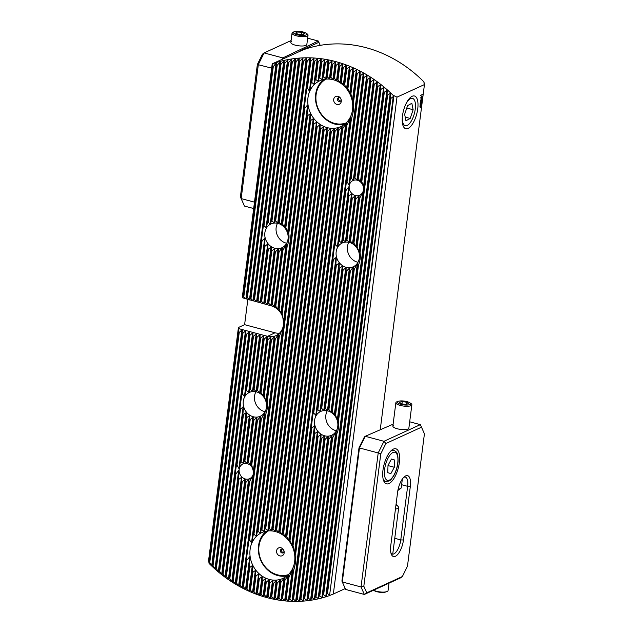<?xml version="1.0" encoding="UTF-8"?>
<svg xmlns="http://www.w3.org/2000/svg" width="633" height="633" viewBox="0 0 633 633"><rect width="100%" height="100%" fill="white"/><g stroke="black" fill="none" stroke-linecap="round" stroke-linejoin="round"><path stroke-width="0.95" d="M241.925 329.888L242.368 330.007L242.217 333.203L242.811 333.362L245.794 330.727L245.778 334.153L246.379 334.311L249.362 331.684L249.347 335.102L249.94 335.268L252.923 332.634L252.915 336.06L253.509 336.218L256.492 333.583L256.476 337.009L257.069 337.167L260.06 334.533L260.044 337.959L260.638 338.117L263.621 335.49L263.605 338.908L264.206 339.074L267.189 336.44L267.181 339.802A18.808 16.331 -114.6 0 0 267.783 339.897L270.813 336.93L270.845 340A18.808 16.331 -114.6 0 0 271.47 339.945L274.572 336.352L274.627 339.241A18.808 16.331 -114.6 0 0 275.276 338.995L278.528 334.24L278.591 337.12A18.808 16.331 -114.6 0 0 279.272 336.558L283.418 326.193L282.951 331.819A18.808 16.331 -114.6 0 0 283.837 329.738L284.803 322.205A18.808 16.331 -114.6 0 0 284.494 319.807L283.734 323.74L282.231 313.477A18.808 16.331 -114.6 0 0 281.725 312.607L281.179 313.604L279.098 309.141A18.808 16.331 -114.6 0 0 278.56 308.58L278.006 309.592L275.774 306.285A18.808 16.331 -114.6 0 0 275.213 305.913L274.635 307.116L272.325 304.441A18.808 16.331 -114.6 0 0 271.739 304.212L271.13 305.699L268.78 303.357L268.186 303.199L267.561 304.75L265.211 302.408L264.618 302.25L263.993 303.8L261.651 301.458L261.049 301.3L260.432 302.843L258.082 300.501L257.489 300.343L256.863 301.894L254.513 299.551L253.92 299.393L253.295 300.944L250.953 298.602L250.359 298.444L249.734 299.995L247.384 297.652L246.791 297.494L246.166 299.037L243.222 296.537L242.827 297.882L271.264 305.842A16.031 13.918 -114.6 0 1 283.41 320.005A16.031 13.918 -114.6 0 1 275.988 335.632A16.031 13.918 -114.6 0 1 267.371 336.281L239.108 328.741L238.791 329.397L238.649 332.254L239.242 332.412L241.925 329.888L211.699 565.815L209.776 562.468A128.27 111.384 65.4 0 1 209.23 561.922L209.048 563.394A131.047 113.798 65.4 0 0 266.984 597.623A131.047 113.798 65.4 0 0 329.564 595.558L393.948 95.638L393.251 96.548L329.564 595.558M329.389 595.044L327.483 593.477A128.27 111.384 65.4 0 1 326.842 593.707L326.05 596.579L323.629 594.775A128.27 111.384 65.4 0 1 322.988 594.973L322.213 597.71L319.8 595.882A128.27 111.384 65.4 0 1 319.167 596.049L318.407 598.676L315.994 596.824A128.27 111.384 65.4 0 1 315.361 596.959L314.617 599.475L312.204 597.599A128.27 111.384 65.4 0 1 311.578 597.71L310.843 600.116L308.437 598.217A128.27 111.384 65.4 0 1 307.812 598.312L307.092 600.622L304.695 598.691A128.27 111.384 65.4 0 1 304.069 598.755L303.357 600.978L300.96 599.016A128.27 111.384 65.4 0 1 300.343 599.063L299.646 601.2L297.249 599.206A128.27 111.384 65.4 0 1 296.632 599.229L295.943 601.287L293.554 599.261A128.27 111.384 65.4 0 1 292.944 599.261L292.264 601.239L289.882 599.19A128.27 111.384 65.4 0 1 289.265 599.158L288.601 601.073L286.219 598.984A128.27 111.384 65.4 0 1 285.61 598.937L284.945 600.78L282.571 598.652A128.27 111.384 65.4 0 1 281.97 598.581L281.313 600.361L278.947 598.193A128.27 111.384 65.4 0 1 278.338 598.106L277.697 599.831L275.331 597.615A128.27 111.384 65.4 0 1 274.73 597.505L274.089 599.174L271.731 596.919A128.27 111.384 65.4 0 1 271.138 596.784L270.505 598.399L268.155 596.096A128.27 111.384 65.4 0 1 267.553 595.946L266.928 597.505L264.586 595.155A128.27 111.384 65.4 0 1 263.993 594.98L263.375 596.492L261.033 594.094A128.27 111.384 65.4 0 1 260.44 593.904L259.831 595.368L257.496 592.907A128.27 111.384 65.4 0 1 256.911 592.702L256.302 594.118L253.975 591.602A128.27 111.384 65.4 0 1 253.39 591.372L252.789 592.749L250.47 590.178A128.27 111.384 65.4 0 1 249.893 589.924L249.291 591.262L246.981 588.627A128.27 111.384 65.4 0 1 246.403 588.358L245.81 589.655L243.515 586.949A128.27 111.384 65.4 0 1 242.93 586.656L242.344 587.922L240.057 585.145A128.27 111.384 65.4 0 1 239.48 584.837L238.902 586.063L236.615 583.215A128.27 111.384 65.4 0 1 236.046 582.874L235.468 584.069L233.197 581.141A128.27 111.384 65.4 0 1 232.627 580.785L232.05 581.949L229.787 578.934A128.27 111.384 65.4 0 1 229.225 578.554L228.655 579.686L226.4 576.584A128.27 111.384 65.4 0 1 225.839 576.18L225.277 577.28L223.038 574.084A128.27 111.384 65.4 0 1 222.476 573.656L221.914 574.732L219.691 571.433A128.27 111.384 65.4 0 1 219.129 570.974L218.575 572.034L216.359 568.616A128.27 111.384 65.4 0 1 215.806 568.133L215.252 569.17L213.06 565.633A128.27 111.384 65.4 0 1 212.506 565.119L212.11 566.203L211.699 565.815M238.894 470.976L238.688 470.303L235.84 474.109A10.84 9.416 65.4 0 1 235.46 472.289L236.188 466.592A10.84 9.416 65.4 0 1 236.995 465.089L238.91 468.555L240.453 462.074A10.84 9.416 65.4 0 1 241.11 461.805L243.523 463.601L244.243 461.299A10.84 9.416 65.4 0 1 244.852 461.338L247.218 463.554L247.827 462.13A10.84 9.416 65.4 0 1 248.405 462.406L250.652 465.508L251.206 464.495A10.84 9.416 65.4 0 1 251.744 465.089L253.619 472.479L254.229 469.686A10.84 9.416 65.4 0 1 254.616 471.506L253.88 477.211A10.84 9.416 65.4 0 1 253.073 478.714L253.39 474.228L249.616 481.729A10.84 9.416 65.4 0 1 248.967 481.998L248.911 479.118L245.826 482.504A10.84 9.416 65.4 0 1 245.216 482.465L245.216 479.165L242.249 481.673A10.84 9.416 65.4 0 1 241.671 481.397L241.782 477.211L238.863 479.3A10.84 9.416 65.4 0 1 238.325 478.714L238.894 470.976M246.387 412.447L243.476 414.504A15.88 13.791 65.4 0 1 242.953 413.816L243.444 406.663L240.477 409.147A15.88 13.791 65.4 0 1 240.042 407.739L241.648 395.229A15.88 13.791 65.4 0 1 242.399 394.145L244.765 396.337L245.865 391.052A15.88 13.791 65.4 0 1 246.53 390.688L248.951 392.452L249.742 389.58A15.88 13.791 65.4 0 1 250.375 389.477L252.773 391.408L253.453 389.43A15.88 13.791 65.4 0 1 254.055 389.501L256.412 391.764L257.03 390.292A15.88 13.791 65.4 0 1 257.607 390.537L259.902 393.307L260.472 392.175A15.88 13.791 65.4 0 1 261.033 392.595L263.209 396.258L263.763 395.285A15.88 13.791 65.4 0 1 264.285 395.973L266.287 402.335L266.762 400.642A15.88 13.791 65.4 0 1 267.197 402.05C267.822 406.117 267.284 410.287 265.599 414.56A15.88 13.791 65.4 0 1 264.839 415.644L264.839 412.368L261.374 418.737A15.88 13.791 65.4 0 1 260.709 419.101L260.654 416.253L257.496 420.209A15.88 13.791 65.4 0 1 256.871 420.312L256.832 417.305L253.793 420.367A15.88 13.791 65.4 0 1 253.184 420.288L253.184 416.949L250.217 419.497A15.88 13.791 65.4 0 1 249.631 419.252L249.695 415.398L246.767 417.622A15.88 13.791 65.4 0 1 246.205 417.194L246.387 412.447M242.858 297.605L242.328 297.067L272.206 63.838L273.432 63.482L272.736 64.392L272.649 66.869A128.27 111.384 65.4 0 1 273.29 66.639L276.447 62.683L276.502 65.579A128.27 111.384 65.4 0 1 277.143 65.381L280.277 61.551L280.332 64.463A128.27 111.384 65.4 0 1 280.965 64.297L284.09 60.594L284.138 63.529A128.27 111.384 65.4 0 1 284.771 63.387L287.88 59.795L287.92 62.746A128.27 111.384 65.4 0 1 288.553 62.635L291.647 59.146L291.694 62.129A128.27 111.384 65.4 0 1 292.319 62.042L295.397 58.647L295.437 61.654A128.27 111.384 65.4 0 1 296.062 61.591L299.132 58.291L299.172 61.33A128.27 111.384 65.4 0 1 299.789 61.29L302.851 58.07L302.883 61.14A128.27 111.384 65.4 0 1 303.5 61.124L306.546 57.983L306.578 61.085A128.27 111.384 65.4 0 1 307.187 61.085L310.225 58.022L310.249 61.164A128.27 111.384 65.4 0 1 310.866 61.187L313.897 58.196L313.913 61.369A128.27 111.384 65.4 0 1 314.522 61.409L317.544 58.489L317.56 61.694A128.27 111.384 65.4 0 1 318.162 61.765L321.176 58.901L321.184 62.153A128.27 111.384 65.4 0 1 321.793 62.24L324.8 59.439L324.8 62.73A128.27 111.384 65.4 0 1 325.402 62.841L328.4 60.095L328.4 63.435A128.27 111.384 65.4 0 1 328.994 63.561L331.985 60.871L331.977 64.249A128.27 111.384 65.4 0 1 332.578 64.4L335.561 61.757L335.545 65.191A128.27 111.384 65.4 0 1 336.139 65.365L339.122 62.77L339.098 66.259A128.27 111.384 65.4 0 1 339.692 66.449L342.659 63.901L342.635 67.438A128.27 111.384 65.4 0 1 343.221 67.652L346.188 65.144L346.156 68.744A128.27 111.384 65.4 0 1 346.742 68.973L349.701 66.512L349.661 70.168A128.27 111.384 65.4 0 1 350.239 70.421L353.198 68L353.151 71.719A128.27 111.384 65.4 0 1 353.728 71.988L356.68 69.614L356.616 73.396A128.27 111.384 65.4 0 1 357.194 73.689L360.145 71.347L360.074 75.2A128.27 111.384 65.4 0 1 360.652 75.517L363.595 73.206L363.516 77.139A128.27 111.384 65.4 0 1 364.086 77.471L367.029 75.192L366.934 79.204A128.27 111.384 65.4 0 1 367.504 79.568L370.44 77.321L370.345 81.412A128.27 111.384 65.4 0 1 370.906 81.799L373.842 79.576L373.731 83.762A128.27 111.384 65.4 0 1 374.293 84.173L377.221 81.981L377.094 86.262A128.27 111.384 65.4 0 1 377.656 86.697L380.583 84.529L380.441 88.913A128.27 111.384 65.4 0 1 381.003 89.372L383.922 87.235L383.772 91.73A128.27 111.384 65.4 0 1 384.326 92.22L387.238 90.1L387.072 94.713A128.27 111.384 65.4 0 1 387.625 95.227L390.537 93.13L390.355 97.878A128.27 111.384 65.4 0 1 390.901 98.424L393.251 96.548M270.244 223.963L271.328 221.107A15.88 13.791 65.4 0 1 271.953 221.004L274.35 222.935L275.031 220.957A15.88 13.791 65.4 0 1 275.64 221.036L277.998 223.291L278.607 221.827A15.88 13.791 65.4 0 1 279.193 222.064L281.487 224.834L282.057 223.702A15.88 13.791 65.4 0 1 282.619 224.122L284.795 227.785L285.341 226.812A15.88 13.791 65.4 0 1 285.871 227.5L287.873 233.87L288.347 232.169A15.88 13.791 65.4 0 1 288.783 233.577C289.408 237.644 288.87 241.814 287.176 246.087A15.88 13.791 65.4 0 1 286.425 247.179L286.417 243.903L282.951 250.264A15.88 13.791 65.4 0 1 282.294 250.628L282.231 247.78L279.082 251.736A15.88 13.791 65.4 0 1 278.449 251.839L278.409 248.832L275.371 251.894A15.88 13.791 65.4 0 1 274.769 251.815L274.769 248.476L271.794 251.024A15.88 13.791 65.4 0 1 271.209 250.779L271.28 246.925L268.345 249.149A15.88 13.791 65.4 0 1 267.791 248.722L267.973 243.974L265.061 246.031A15.88 13.791 65.4 0 1 264.531 245.351L265.021 238.19L262.062 240.675A15.88 13.791 65.4 0 1 261.627 239.274L263.225 226.756A15.88 13.791 65.4 0 1 263.985 225.672L266.351 227.864L267.45 222.587A15.88 13.791 65.4 0 1 268.107 222.215L270.244 223.963L291.33 59.36M307.867 105.236L307.622 104.896L304.829 108.275A27.979 24.291 65.4 0 1 304.457 106.391L306.609 89.617A27.979 24.291 65.4 0 1 307.424 88.058L309.387 91.081L309.719 90.804L311.12 83.184A27.979 24.291 65.4 0 1 311.816 82.512L314.229 84.363L315.218 79.964A27.979 24.291 65.4 0 1 315.883 79.576L318.304 81.34L319.143 78.112A27.979 24.291 65.4 0 1 319.784 77.899L322.197 79.711L322.949 77.155A27.979 24.291 65.4 0 1 323.582 77.068L325.979 78.998L326.675 76.894A27.979 24.291 65.4 0 1 327.285 76.917L329.666 79.006L330.315 77.242A27.979 24.291 65.4 0 1 330.917 77.353L333.267 79.647L333.884 78.144A27.979 24.291 65.4 0 1 334.477 78.35L336.796 80.905L337.389 79.608A27.979 24.291 65.4 0 1 337.967 79.908L340.238 82.804L340.807 81.665A27.979 24.291 65.4 0 1 341.377 82.068L343.592 85.415L344.146 84.395A27.979 24.291 65.4 0 1 344.692 84.933L346.829 88.952L347.375 87.979A27.979 24.291 65.4 0 1 347.905 88.683L349.883 93.882L350.445 92.822A27.979 24.291 65.4 0 1 350.935 93.811L352.621 102.617L353.174 100.267A27.979 24.291 65.4 0 1 353.554 102.142C353.997 107.618 353.285 113.212 351.402 118.925A27.979 24.291 65.4 0 1 350.587 120.484L350.65 116.654L346.892 125.35A27.979 24.291 65.4 0 1 346.188 126.022L346.14 123.095L342.793 128.578A27.979 24.291 65.4 0 1 342.129 128.958L342.065 126.117L338.869 130.43A27.979 24.291 65.4 0 1 338.228 130.643L338.172 127.747L335.055 131.387A27.979 24.291 65.4 0 1 334.43 131.474L334.39 128.459L331.336 131.64A27.979 24.291 65.4 0 1 330.727 131.624L330.703 128.452L327.696 131.3A27.979 24.291 65.4 0 1 327.095 131.181L327.103 127.811L324.12 130.39A27.979 24.291 65.4 0 1 323.534 130.184L323.574 126.553L320.622 128.926A27.979 24.291 65.4 0 1 320.045 128.626L320.132 124.654L317.196 126.877A27.979 24.291 65.4 0 1 316.635 126.465L316.777 122.034L313.857 124.139A27.979 24.291 65.4 0 1 313.311 123.609L313.541 118.506L310.629 120.555A27.979 24.291 65.4 0 1 310.107 119.851L310.486 113.576L307.567 115.72A27.979 24.291 65.4 0 1 307.076 114.731L307.867 105.236M249.988 557.048L249.742 556.708L246.957 560.078A27.979 24.291 65.4 0 1 246.577 558.203L248.729 541.429A27.979 24.291 65.4 0 1 249.544 539.862L251.515 542.892L251.839 542.616L253.24 534.996A27.979 24.291 65.4 0 1 253.944 534.323L256.349 536.175L257.338 531.775A27.979 24.291 65.4 0 1 258.003 531.388L260.424 533.152L261.263 529.916A27.979 24.291 65.4 0 1 261.904 529.702L264.325 531.522L265.077 528.966A27.979 24.291 65.4 0 1 265.702 528.879L268.099 530.802L268.796 528.705A27.979 24.291 65.4 0 1 269.405 528.721L271.786 530.81L272.435 529.053A27.979 24.291 65.4 0 1 273.037 529.164L275.395 531.459L276.012 529.956A27.979 24.291 65.4 0 1 276.597 530.161L278.916 532.717L279.509 531.419A27.979 24.291 65.4 0 1 280.087 531.72L282.365 534.608L282.935 533.477A27.979 24.291 65.4 0 1 283.497 533.88L285.712 537.227L286.266 536.206A27.979 24.291 65.4 0 1 286.82 536.737L288.949 540.764L289.495 539.791A27.979 24.291 65.4 0 1 290.025 540.495L292.003 545.686L292.565 544.625A27.979 24.291 65.4 0 1 293.055 545.622L294.741 554.429L295.302 552.071A27.979 24.291 65.4 0 1 295.674 553.954C296.125 559.43 295.405 565.024 293.522 570.729A27.979 24.291 65.4 0 1 292.707 572.295L292.778 568.466L289.012 577.161A27.979 24.291 65.4 0 1 288.316 577.834L288.26 574.899L284.913 580.382A27.979 24.291 65.4 0 1 284.249 580.77L284.185 577.921L280.989 582.233A27.979 24.291 65.4 0 1 280.348 582.455L280.292 579.559L277.183 583.191A27.979 24.291 65.4 0 1 276.55 583.278L276.51 580.271L273.456 583.452A27.979 24.291 65.4 0 1 272.847 583.436L272.831 580.263L269.816 583.104A27.979 24.291 65.4 0 1 269.215 582.993L269.223 579.614L266.248 582.202A27.979 24.291 65.4 0 1 265.654 581.996L265.694 578.356L262.742 580.738A27.979 24.291 65.4 0 1 262.165 580.437L262.252 576.465L259.316 578.681A27.979 24.291 65.4 0 1 258.755 578.277L258.897 573.846L255.985 575.951A27.979 24.291 65.4 0 1 255.439 575.421L255.669 570.309L252.757 572.367A27.979 24.291 65.4 0 1 252.227 571.662L252.607 565.388L249.687 567.532A27.979 24.291 65.4 0 1 249.196 566.535L249.988 557.048M363.484 186.941L363.674 189.022L364.291 186.237A10.84 9.416 65.4 0 1 364.671 188.056L363.943 193.753A10.84 9.416 65.4 0 1 363.136 195.257L363.453 190.778L359.671 198.271A10.84 9.416 65.4 0 1 359.022 198.54L358.966 195.66L355.888 199.055A10.84 9.416 65.4 0 1 355.279 199.015L355.279 195.716L352.304 198.224A10.84 9.416 65.4 0 1 351.726 197.939L351.837 193.761L348.925 195.85A10.84 9.416 65.4 0 1 348.379 195.257L348.743 186.854L345.903 190.66A10.84 9.416 65.4 0 1 345.515 188.84L346.251 183.143A10.84 9.416 65.4 0 1 347.058 181.639L348.965 185.097L350.516 178.625A10.84 9.416 65.4 0 1 351.165 178.348L353.578 180.152L354.298 177.841A10.84 9.416 65.4 0 1 354.915 177.881L357.273 180.096L357.882 178.672A10.84 9.416 65.4 0 1 358.46 178.957L360.715 182.051L361.269 181.046A10.84 9.416 65.4 0 1 361.807 181.631L363.484 186.941L376.928 82.005M331.961 435.282L328.804 439.239A15.88 13.791 65.4 0 1 328.179 439.342L328.139 436.335L325.101 439.389A15.88 13.791 65.4 0 1 324.492 439.318L324.5 435.979L321.524 438.527A15.88 13.791 65.4 0 1 320.939 438.281L321.01 434.428L318.075 436.643A15.88 13.791 65.4 0 1 317.513 436.224L317.695 431.477L314.791 433.534A15.88 13.791 65.4 0 1 314.261 432.845L314.751 425.692L311.784 428.177A15.88 13.791 65.4 0 1 311.349 426.769L312.955 414.259A15.88 13.791 65.4 0 1 313.707 413.175L316.073 415.367L317.173 410.081A15.88 13.791 65.4 0 1 317.837 409.717L320.258 411.482L321.05 408.609A15.88 13.791 65.4 0 1 321.683 408.507L324.08 410.437L324.761 408.459A15.88 13.791 65.4 0 1 325.362 408.53L327.72 410.793L328.337 409.322A15.88 13.791 65.4 0 1 328.923 409.567L331.209 412.336L331.779 411.205A15.88 13.791 65.4 0 1 332.341 411.624L334.525 415.288L335.071 414.314A15.88 13.791 65.4 0 1 335.601 415.003L337.595 421.364L338.069 419.671A15.88 13.791 65.4 0 1 338.505 421.08C339.13 425.147 338.6 429.316 336.906 433.589A15.88 13.791 65.4 0 1 336.147 434.673L336.147 431.397L332.681 437.767A15.88 13.791 65.4 0 1 332.016 438.131L331.961 435.282M353.538 266.81L350.389 270.766A15.88 13.791 65.4 0 1 349.756 270.869L349.717 267.862L346.678 270.924A15.88 13.791 65.4 0 1 346.077 270.845L346.077 267.506L343.102 270.054A15.88 13.791 65.4 0 1 342.516 269.808L342.588 265.955L339.66 268.178A15.88 13.791 65.4 0 1 339.098 267.751L339.28 263.004L336.368 265.061A15.88 13.791 65.4 0 1 335.838 264.38L336.337 257.22L333.369 259.704A15.88 13.791 65.4 0 1 332.934 258.304L334.533 245.786A15.88 13.791 65.4 0 1 335.292 244.702L337.658 246.894L338.758 241.616A15.88 13.791 65.4 0 1 339.423 241.244L341.844 243.009L342.635 240.136A15.88 13.791 65.4 0 1 343.26 240.034L345.665 241.964L346.338 239.986A15.88 13.791 65.4 0 1 346.947 240.057L349.305 242.32L349.914 240.856A15.88 13.791 65.4 0 1 350.5 241.094L352.795 243.863L353.364 242.732A15.88 13.791 65.4 0 1 353.926 243.151L356.102 246.815L356.656 245.841A15.88 13.791 65.4 0 1 357.178 246.53L359.18 252.899L359.655 251.198A15.88 13.791 65.4 0 1 360.09 252.607C360.715 256.674 360.177 260.843 358.484 265.116A15.88 13.791 65.4 0 1 357.732 266.208L357.724 262.924L354.266 269.294A15.88 13.791 65.4 0 1 353.602 269.658L353.538 266.81M412.17 96.271A16.933 6.828 104.9 0 0 411.126 96.889A16.933 6.828 104.9 0 0 403.514 110.593A16.933 6.828 104.9 0 0 403.284 126.268A16.933 6.828 104.9 0 0 408.048 128.436A16.933 6.828 104.9 0 0 417.74 108.852A16.933 6.828 104.9 0 0 412.17 96.271M357.329 180.215A8.063 7.003 65.4 0 1 363.437 187.344A8.063 7.003 65.4 0 1 359.702 195.209A8.063 7.003 65.4 0 1 355.366 195.534A8.063 7.003 65.4 0 1 349.258 188.405A8.063 7.003 65.4 0 1 352.985 180.54A8.063 7.003 65.4 0 1 357.329 180.215M247.266 463.673A8.063 7.003 65.4 0 1 253.374 470.794A8.063 7.003 65.4 0 1 249.647 478.659A8.063 7.003 65.4 0 1 245.303 478.983A8.063 7.003 65.4 0 1 239.203 471.862A8.063 7.003 65.4 0 1 242.93 463.997A8.063 7.003 65.4 0 1 247.266 463.673M333.322 79.766A25.201 21.886 65.4 0 1 352.407 102.032A25.201 21.886 65.4 0 1 340.752 126.608A25.201 21.886 65.4 0 1 327.19 127.629A25.201 21.886 65.4 0 1 308.105 105.355A25.201 21.886 65.4 0 1 319.76 80.787A25.201 21.886 65.4 0 1 333.322 79.766M275.442 531.578A25.201 21.886 65.4 0 1 294.535 553.843A25.201 21.886 65.4 0 1 282.872 578.42A25.201 21.886 65.4 0 1 269.31 579.432A25.201 21.886 65.4 0 1 250.225 557.167A25.201 21.886 65.4 0 1 261.88 532.59A25.201 21.886 65.4 0 1 275.442 531.578M336.392 430.756A13.103 11.378 65.4 0 1 335.862 430.63A13.103 11.378 65.4 0 1 327.245 410.777M327.775 410.904A13.103 11.378 65.4 0 1 337.698 422.488A13.103 11.378 65.4 0 1 331.637 435.267A13.103 11.378 65.4 0 1 324.587 435.797A13.103 11.378 65.4 0 1 314.664 424.213A13.103 11.378 65.4 0 1 320.725 411.434A13.103 11.378 65.4 0 1 327.775 410.904M265.085 411.727A13.103 11.378 65.4 0 1 264.554 411.6A13.103 11.378 65.4 0 1 255.93 391.748M256.468 391.874A13.103 11.378 65.4 0 1 266.39 403.458A13.103 11.378 65.4 0 1 260.329 416.237A13.103 11.378 65.4 0 1 253.279 416.767A13.103 11.378 65.4 0 1 243.349 405.183A13.103 11.378 65.4 0 1 249.418 392.405A13.103 11.378 65.4 0 1 256.468 391.874M286.67 243.262A13.103 11.378 65.4 0 1 286.132 243.127A13.103 11.378 65.4 0 1 277.515 223.275M278.045 223.409A13.103 11.378 65.4 0 1 287.975 234.985A13.103 11.378 65.4 0 1 281.914 247.764A13.103 11.378 65.4 0 1 274.857 248.294A13.103 11.378 65.4 0 1 264.934 236.718A13.103 11.378 65.4 0 1 270.995 223.94A13.103 11.378 65.4 0 1 278.045 223.409M357.977 262.291A13.103 11.378 65.4 0 1 357.439 262.157A13.103 11.378 65.4 0 1 348.823 242.304M349.361 242.439A13.103 11.378 65.4 0 1 359.283 254.015A13.103 11.378 65.4 0 1 353.222 266.794A13.103 11.378 65.4 0 1 346.172 267.324A13.103 11.378 65.4 0 1 336.242 255.748A13.103 11.378 65.4 0 1 342.303 242.961A13.103 11.378 65.4 0 1 349.361 242.439M424.007 83.287L423.952 81.894A131.047 113.798 -114.6 0 0 366.016 47.673A131.047 113.798 -114.6 0 0 303.436 49.738L272.206 63.838M273.068 63.648A131.047 113.798 65.4 0 1 335.648 61.575A131.047 113.798 65.4 0 1 393.584 95.805M380.275 429.419L424.45 84.569L396.994 97.142L393.948 95.638M424.45 84.569L423.952 81.894M421.823 98.938L421.356 99.017L422.061 99.887L421.016 101.565L420.312 100.71L421.356 99.017L422.076 99.895L420.573 101.652M421.056 106.811L420.787 104.817L421.103 107.246L420.185 107.515L419.948 106.439L420.185 105.046L421.08 104.777M423.255 93.898L420.478 95.528L423.232 93.906M345.238 588.579L333.338 594.023L396.994 97.142M421.317 101.858L421.689 102.926L420.929 104.437L421.491 102.973L421.254 102.348L420.636 103.606L420.486 102.839L420.13 104.651L420.534 102.356L421.491 101.834M421.491 102.973L421.238 102.348L420.858 103.258M420.66 103.448L420.486 102.839L420.114 103.59L420.423 104.121M421.728 96.121L422.448 96.999L420.945 98.756L421.404 98.677L420.676 97.814L422.195 96.042M208.993 562.009L208.55 560.727L238.427 327.506L239.472 328.574L239.108 328.741M247.82 299.583L244.607 324.674L238.427 327.506M238.791 329.397L208.874 562.887M272.736 64.392L242.827 297.882M329.928 595.392L333.338 594.023M244.607 324.674L275.007 332.784A16.031 13.918 -114.6 0 0 279.501 333.203M359.655 251.198L380.441 88.913M338.069 419.671L357.732 266.208M315.361 596.959L336.147 434.673M360.09 252.607L381.003 89.372M338.505 421.08L358.484 265.116M315.994 596.824L336.906 433.589M276.012 529.956L327.095 131.181M267.553 595.946L269.215 582.993M333.884 78.144L335.545 65.191M276.597 530.161L327.696 131.3M268.155 596.096L269.816 583.104M334.477 78.35L336.139 65.365M264.586 595.155L266.248 582.202M263.993 594.98L265.654 581.996M273.037 529.164L324.12 130.39M272.435 529.053L323.534 130.184M330.315 77.242L331.977 64.249M330.917 77.353L332.578 64.4M279.509 531.419L330.727 131.624M271.138 596.784L272.847 583.436M337.389 79.608L339.098 66.259M280.087 531.72L331.336 131.64M271.731 596.919L273.456 583.452M337.967 79.908L339.692 66.449M282.935 533.477L334.43 131.474M274.73 597.505L276.55 583.278M340.807 81.665L342.635 67.438M283.497 533.88L335.055 131.387M275.331 597.615L277.183 583.191M341.377 82.068L343.221 67.652M286.266 536.206L338.228 130.643M278.338 598.106L280.348 582.455M344.146 84.395L346.156 68.744M286.82 536.737L338.869 130.43M278.947 598.193L280.989 582.233M344.692 84.933L346.742 68.973M289.495 539.791L342.129 128.958M281.97 598.581L284.249 580.77M347.375 87.979L349.661 70.168M290.025 540.495L342.793 128.578M282.571 598.652L284.913 580.382M347.905 88.683L350.239 70.421M292.565 544.625L346.188 126.022M285.61 598.937L288.316 577.834M350.445 92.822L353.151 71.719M293.055 545.622L346.892 125.35M286.219 598.984L289.012 577.161M350.935 93.811L353.728 71.988M334.533 245.786L350.587 120.484M295.302 552.071L311.349 426.769M312.955 414.259L332.934 258.304M289.265 599.158L292.707 572.295M353.174 100.267L356.616 73.396M313.707 413.175L333.369 259.704M335.292 244.702L351.402 118.925M295.674 553.954L311.784 428.177M289.882 599.19L293.522 570.729M353.554 102.142L357.194 73.689M338.758 241.616L345.515 188.84M346.251 183.143L360.074 75.2M317.173 410.081L335.838 264.38M292.944 599.261L314.261 432.845M317.837 409.717L336.368 265.061M339.423 241.244L345.903 190.66M293.554 599.261L314.791 433.534M347.058 181.639L360.652 75.517M342.635 240.136L348.379 195.257M321.05 408.609L339.098 267.751M296.632 599.229L317.513 436.224M350.516 178.625L363.516 77.139M321.683 408.507L339.66 268.178M343.26 240.034L348.925 195.85M297.249 599.206L318.075 436.643M351.165 178.348L364.086 77.471M346.338 239.986L351.726 197.939M324.761 408.459L342.516 269.808M300.343 599.063L320.939 438.281M354.298 177.841L366.934 79.204M325.362 408.53L343.102 270.054M346.947 240.057L352.304 198.224M300.96 599.016L321.524 438.527M354.915 177.881L367.504 79.568M349.914 240.856L355.279 199.015M328.337 409.322L346.077 270.845M304.069 598.755L324.492 439.318M357.882 178.672L370.345 81.412M350.5 241.094L355.888 199.055M328.923 409.567L346.678 270.924M304.695 598.691L325.101 439.389M358.46 178.957L370.906 81.799M353.364 242.732L359.022 198.54M331.779 411.205L349.756 270.869M307.812 598.312L328.179 439.342M361.269 181.046L373.731 83.762M353.926 243.151L359.671 198.271M332.341 411.624L350.389 270.766M308.437 598.217L328.804 439.239M361.807 181.631L374.293 84.173M356.656 245.841L363.136 195.257M335.071 414.314L353.602 269.658M311.578 597.71L332.016 438.131M364.291 186.237L377.094 86.262M357.178 246.53L363.943 193.753M335.601 415.003L354.266 269.294M312.204 597.599L332.681 437.767M364.671 188.056L377.656 86.697M319.167 596.049L383.772 91.73M319.8 595.882L384.326 92.22M322.988 594.973L387.072 94.713M323.629 594.775L387.625 95.227M326.842 593.707L390.355 97.878M327.483 593.477L390.901 98.424M261.033 594.094L262.742 580.738M260.44 593.904L262.165 580.437M269.405 528.721L320.622 128.926M268.796 528.705L320.045 128.626M326.675 76.894L328.4 63.435M327.285 76.917L328.994 63.561M257.496 592.907L259.316 578.681M256.911 592.702L258.755 578.277M265.702 528.879L317.196 126.877M265.077 528.966L316.635 126.465M322.949 77.155L324.8 62.73M323.582 77.068L325.402 62.841M253.975 591.602L255.985 575.951M253.39 591.372L255.439 575.421M261.904 529.702L313.857 124.139M261.263 529.916L313.311 123.609M319.143 78.112L321.184 62.153M319.784 77.899L321.793 62.24M250.47 590.178L252.757 572.367M249.893 589.924L252.227 571.662M258.003 531.388L283.837 329.738M257.338 531.775L282.951 331.819M284.494 319.807L310.107 119.851M284.803 322.205L310.629 120.555M315.218 79.964L317.56 61.694M315.883 79.576L318.162 61.765M246.981 588.627L249.687 567.532M246.403 588.358L249.196 566.535M253.944 534.323L279.272 336.558M253.24 534.996L278.591 337.12M281.725 312.607L307.076 114.731M282.231 313.477L307.567 115.72M311.12 83.184L313.913 61.369M311.816 82.512L314.522 61.409M250.359 298.444L280.332 64.463M250.953 298.602L280.965 64.297M246.791 297.494L276.502 65.579M247.384 297.652L277.143 65.381M243.222 296.537L272.649 66.869M243.824 296.695L273.29 66.639M209.23 561.922L238.649 332.254M243.515 586.949L246.957 560.078M242.93 586.656L246.577 558.203M249.544 539.862L265.599 414.56M248.729 541.429L264.839 415.644M288.347 232.169L304.457 106.391M288.783 233.577L304.829 108.275M306.609 89.617L310.249 61.164M307.424 88.058L310.866 61.187M266.762 400.642L274.627 339.241M267.197 402.05L275.276 338.995M279.098 309.141L287.176 246.087M278.56 308.58L286.425 247.179M254.513 299.551L262.062 240.675M253.92 299.393L261.627 239.274M241.648 395.229L249.347 335.102M242.399 394.145L249.94 335.268M263.225 226.756L284.138 63.529M263.985 225.672L284.771 63.387M219.691 571.433L240.477 409.147M219.129 570.974L240.042 407.739M263.763 395.285L270.845 340M264.285 395.973L271.47 339.945M285.341 226.812L306.578 61.085M285.871 227.5L307.187 61.085M275.774 306.285L282.951 250.264M275.213 305.913L282.294 250.628M254.229 469.686L260.709 419.101M254.616 471.506L261.374 418.737M240.057 585.145L253.88 477.211M239.48 584.837L253.073 478.714M260.472 392.175L267.181 339.802M261.033 392.595L267.783 339.897M282.057 223.702L302.883 61.14M282.619 224.122L303.5 61.124M272.325 304.441L279.082 251.736M271.739 304.212L278.449 251.839M251.206 464.495L256.871 420.312M251.744 465.089L257.496 420.209M236.615 583.215L249.616 481.729M236.046 582.874L248.967 481.998M268.78 303.357L275.371 251.894M268.186 303.199L274.769 251.815M278.607 221.827L299.172 61.33M279.193 222.064L299.789 61.29M257.03 390.292L263.605 338.908M257.607 390.537L264.206 339.074M247.827 462.13L253.184 420.288M248.405 462.406L253.793 420.367M233.197 581.141L245.826 482.504M232.627 580.785L245.216 482.465M265.211 302.408L271.794 251.024M264.618 302.25L271.209 250.779M253.453 389.43L260.044 337.959M254.055 389.501L260.638 338.117M275.031 220.957L295.437 61.654M275.64 221.036L296.062 61.591M244.243 461.299L249.631 419.252M244.852 461.338L250.217 419.497M229.787 578.934L242.249 481.673M229.225 578.554L241.671 481.397M261.651 301.458L268.345 249.149M261.049 301.3L267.791 248.722M249.742 389.58L256.476 337.009M250.375 389.477L257.069 337.167M271.328 221.107L291.694 62.129M271.953 221.004L292.319 62.042M240.453 462.074L246.205 417.194M241.11 461.805L246.767 417.622M226.4 576.584L238.863 479.3M225.839 576.18L238.325 478.714M258.082 300.501L265.061 246.031M257.489 300.343L264.531 245.351M245.865 391.052L252.915 336.06M246.53 390.688L253.509 336.218M267.45 222.587L287.92 62.746M268.107 222.215L288.553 62.635M236.188 466.592L242.953 413.816M236.995 465.089L243.476 414.504M223.038 574.084L235.84 474.109M222.476 573.656L235.46 472.289M216.359 568.616L246.379 334.311M215.806 568.133L245.778 334.153M213.06 565.633L242.811 333.362M212.506 565.119L242.217 333.203M209.776 562.468L239.242 332.412M423.184 94.27L420.478 95.512M420.937 107.001L420.447 107.468M420.336 105.671L420.518 107.032M421.135 105.917L420.415 105.505L420.913 106.613L421.135 105.917L420.439 105.505L420.929 106.621M421.467 102.973L421.238 102.348L421.467 102.973M420.644 103.448L420.47 102.839L420.644 103.448M420.399 104.113L420.328 104.611M421.301 101.85L421.689 102.926M421.673 102.926L420.921 104.429M421.016 101.565L420.565 101.652M421.871 99.99L421.277 99.508L420.502 100.6L421.095 101.082L421.871 99.99L421.301 99.508L420.518 100.607L421.095 101.082M421.713 96.121L422.448 96.999L421.388 98.669M422.243 97.094L421.649 96.612L420.874 97.704L421.451 98.178L422.243 97.094L421.665 96.612L420.89 97.711L421.467 98.186L420.874 97.704L421.467 98.186M405.729 104.358A14.116 5.689 -75.1 0 1 410.334 98.764A14.116 5.689 -75.1 0 1 414.583 100.433A14.116 5.689 -75.1 0 1 414.386 113.497A14.116 5.689 -75.1 0 1 408.048 124.915A14.116 5.689 -75.1 0 1 407.446 125.287A14.116 5.689 -75.1 0 1 402.335 117.097M404.645 114.328L405.943 120.761L410.192 118.458L413.135 109.723L411.838 103.298L407.597 105.6L404.645 114.328M406.774 108.029L413.135 109.723M405.215 117.129L410.192 118.458M339.051 97.601A2.018 1.749 -114.6 0 0 340.617 101.019M339.51 97.656A2.018 1.749 -114.6 0 0 339.019 101.486A2.018 1.749 -114.6 0 0 339.51 97.656M338.014 96.311A4.281 3.719 -114.6 0 0 333.702 99.373A4.281 3.719 -114.6 0 0 336.97 104.453A4.281 3.719 -114.6 0 0 341.282 101.391A4.281 3.719 -114.6 0 0 338.014 96.311M346.061 122.984A24.196 21.008 65.4 0 1 334.548 123.356A24.196 21.008 65.4 0 1 316.389 102.886A24.196 21.008 65.4 0 1 325.971 79.125M344.399 124.416A25.201 21.886 65.4 0 1 334.881 124.1A25.201 21.886 65.4 0 1 316.278 104.216A25.201 21.886 65.4 0 1 323.803 79.457M281.938 549.056A2.018 1.749 -114.6 0 0 283.505 552.482M281.907 552.941A2.018 1.749 -114.6 0 0 282.397 549.112A2.018 1.749 -114.6 0 0 281.907 552.941M279.857 555.909A4.281 3.719 -114.6 0 0 284.17 552.854A4.281 3.719 -114.6 0 0 280.902 547.774A4.281 3.719 -114.6 0 0 276.589 550.829A4.281 3.719 -114.6 0 0 279.857 555.909M288.332 574.653A24.196 21.008 65.4 0 1 277.436 574.811A24.196 21.008 65.4 0 1 259.348 554.714A24.196 21.008 65.4 0 1 268.305 530.913M286.86 575.959A25.201 21.886 65.4 0 1 277.768 575.563A25.201 21.886 65.4 0 1 259.221 555.916A25.201 21.886 65.4 0 1 266.351 531.182M403.466 539.981A14.116 5.689 -75.1 0 1 395.388 556.296A14.116 5.689 -75.1 0 1 391.416 554.492A14.116 5.689 -75.1 0 1 390.743 545.812L397.603 492.205A14.116 5.689 -75.1 0 1 404.819 476.404A14.116 5.689 -75.1 0 1 410.334 486.373L403.466 539.981L400.776 539.917L407.644 486.318A12.098 4.874 104.9 0 0 405.31 477.124A12.098 4.874 104.9 0 0 403.814 477.258M390.98 553.25A12.098 4.874 104.9 0 0 392.199 554.104A12.098 4.874 104.9 0 0 393.853 553.907A12.098 4.874 104.9 0 0 400.776 539.917L394.755 538.311M408.412 428.763A8.063 2.334 -172.7 0 1 408.008 428.992A8.063 2.334 -172.7 0 1 400.072 429.332A8.063 2.334 -172.7 0 1 393.164 426.808A8.063 2.334 -172.7 0 1 393.742 425.186M393.37 449.09A18.143 7.311 104.9 0 0 383.44 467.265A18.143 7.311 104.9 0 0 386.486 483.849A18.143 7.311 104.9 0 0 388.955 483.549A18.143 7.311 104.9 0 0 398.893 465.382A18.143 7.311 104.9 0 0 395.847 448.789A18.143 7.311 104.9 0 0 393.37 449.09M393.117 424.181L365.249 436.295L383.97 441.296L420.336 424.64L409.686 421.792M402.366 576.528L407.462 566.234L424.426 433.811L421.499 427.196L385.885 443.511L380.789 453.798L363.825 586.221L366.752 592.836L402.366 576.528L400.713 577.794L364.347 594.45L345.634 589.45L342.311 581.964L361.032 586.957L378.202 452.951L359.481 447.95L342.311 581.964L341.923 581.118L358.99 447.903L364.426 436.928L365.249 436.295L359.481 447.95L358.99 447.903M345.634 589.45L341.923 581.118M366.752 592.836L364.347 594.45L361.032 586.957L363.825 586.221M380.789 453.798L378.202 452.951L383.97 441.296L385.885 443.511M420.336 424.64L421.499 427.196M389.018 583.151L388.061 590.613A8.063 2.334 -172.7 0 1 386.723 591.665L385.473 592.069A6.67 1.931 -172.7 0 1 375.939 591.42A6.67 1.931 -172.7 0 1 374.19 590.629L373.565 590.225M386.723 591.665A8.063 2.334 -172.7 0 1 375.195 590.882A8.063 2.334 -172.7 0 1 373.597 590.217M396.076 504.169A5.547 1.606 -172.7 0 1 396.305 504.39L398.41 506.875A8.063 2.334 -172.7 0 1 398.687 507.619A8.063 2.334 -172.7 0 1 395.451 509.035M396.305 504.39A5.547 1.606 -172.7 0 1 395.902 505.506M399.882 404.052A6.67 1.931 7.3 0 0 408.277 404.978A6.67 1.931 7.3 0 0 409.733 402.723A6.67 1.931 7.3 0 0 408.048 401.947A6.67 1.931 7.3 0 0 398.45 401.275A6.67 1.931 7.3 0 0 399.882 404.052M398.45 401.275L397.2 401.678A8.063 2.334 7.3 0 0 395.862 402.738A8.063 2.334 7.3 0 0 398.932 405.033A8.063 2.334 7.3 0 0 407.241 406.283A8.063 2.334 7.3 0 0 411.861 404.788A8.063 2.334 7.3 0 0 410.841 403.427L409.733 402.723M398.141 489.182A8.063 2.334 7.3 0 0 400.768 488.431A8.063 2.334 7.3 0 0 401.235 487.782L402.351 479.031M397.888 490.433A5.547 1.606 7.3 0 0 398.11 490.298L400.768 488.431M405.69 404.455L408.538 403.727L406.813 402.264L402.232 401.536L399.383 402.272L401.116 403.735L405.69 404.455M401.939 403.862L402.232 401.536M406.56 404.234L406.813 402.264M387.736 472.661L388.021 465.382L391.447 459.044L394.588 459.985L394.312 467.265L390.885 473.603L387.736 472.661M391.4 459.131L394.588 459.985M388.013 465.579L394.312 467.265M291.702 41.572A8.063 2.334 7.3 0 0 291.125 43.202A8.063 2.334 7.3 0 0 298.032 45.718A8.063 2.334 7.3 0 0 305.968 45.378A8.063 2.334 7.3 0 0 306.372 45.157M253.667 208.534L244.48 206.081L240.39 196.903L257.354 64.479L262.45 54.193L264.103 52.927L282.824 57.92L318.296 41.026L307.646 38.186M291.077 40.567L264.103 52.927L258.335 64.582L241.165 198.588L254.482 202.149M271.652 68.135L257.354 64.479M320.227 45.347L318.874 42.308L299.195 51.32M282.144 59.288L282.824 57.92L283.473 58.679M240.39 196.903L244.48 206.081M299.29 51.439L298.634 50.68M318.296 41.026L318.874 42.308M302.028 31.737A6.67 1.931 7.3 0 0 294.622 31.65A6.67 1.931 7.3 0 0 298.238 35.013A6.67 1.931 7.3 0 0 305.304 35.195A6.67 1.931 7.3 0 0 305.897 33.098A6.67 1.931 7.3 0 0 302.028 31.737M294.622 31.65L293.372 32.054A8.063 2.334 7.3 0 0 292.035 33.114A8.063 2.334 7.3 0 0 297.747 36.121A8.063 2.334 7.3 0 0 308.034 35.163A8.063 2.334 7.3 0 0 307.005 33.802L305.897 33.098M296.956 32.014L295.635 33.161L298.808 34.514L303.302 34.728L304.631 33.589L301.45 32.228L296.956 32.014L296.75 33.636M301.15 34.625L301.45 32.228M214.998 568.861L245.493 330.837M218.322 571.734L249.054 331.787M225.016 577.011L238.688 470.303M238.91 468.555L246.102 412.407M248.658 392.436L256.183 333.694M260.163 302.677L267.688 243.934M228.394 579.424L241.489 477.203M243.238 463.554L249.402 415.438M252.496 391.313L259.752 334.643M274.073 222.84L295.081 58.853M263.724 303.634L270.987 246.965M231.789 581.695L244.916 479.268M246.949 463.388L252.884 417.052M256.143 391.598L263.32 335.593M277.729 223.125L298.816 58.481M267.292 304.584L274.461 248.579M235.207 583.832L248.587 479.371M250.399 465.192L256.515 417.487M259.641 393.061L266.881 336.55M281.226 224.588L302.534 58.252M270.853 305.533L278.093 249.022M238.633 585.826L252.694 476.079M253.422 470.39L260.321 416.577M262.972 395.878L270.497 337.096M284.549 227.413L306.23 58.157M274.374 306.886L281.899 248.104M221.661 574.447L243.183 406.433M244.449 396.511L252.622 332.744M266.034 228.038L287.556 60.016M256.594 301.727L264.76 237.961M242.083 587.701L264.444 413.143M265.971 401.219L274.247 336.614M287.556 232.746L309.917 58.189M277.752 309.276L286.029 244.67M245.897 298.871L276.123 62.952M249.465 299.828L279.952 61.805M253.026 300.778L283.766 60.831M280.949 313.121L307.622 104.896M309.387 91.081L313.58 58.347M245.549 589.442L249.742 556.708M251.515 542.892L278.188 334.667M283.647 320.844L310.21 113.457M313.928 84.426L317.236 58.632M249.03 591.056L252.33 565.269M256.049 536.23L282.619 328.851M318.011 81.333L320.868 59.043M252.527 592.551L255.376 570.262M260.139 533.136L313.256 118.458M321.912 79.655L324.492 59.565M256.033 593.928L258.612 573.846M264.04 531.467L316.484 122.034M325.702 78.903L328.092 60.214M259.562 595.186L261.959 576.497M267.822 530.707L319.831 124.693M329.389 78.872L331.684 60.982M263.106 596.318L265.393 578.427M271.51 530.683L323.273 126.624M325.766 596.531L390.252 93.122M321.928 597.655L386.953 90.1M318.122 598.604L383.63 87.243M310.566 600.037L331.629 435.599M334.279 414.908L353.206 267.134M355.857 246.443L362.756 192.622M360.462 181.742L373.541 79.608M306.815 600.527L327.823 436.517M330.956 412.091L349.408 268.052M352.534 243.618L358.642 195.913M357.004 179.938L370.147 77.361M303.08 600.875L324.191 436.082M327.451 410.627L345.776 267.609M349.036 242.154L354.971 195.819M353.293 180.104L366.729 75.24M299.369 601.089L320.709 434.467M323.803 410.342L342.295 265.995M345.381 241.869L351.544 193.753M348.965 185.097L363.295 73.254M295.666 601.176L317.41 431.437M319.974 411.466L338.995 262.964M341.551 242.993L348.743 186.854M352.359 101.066L356.379 69.677M288.324 600.946L292.343 569.565M294.48 552.87L350.223 117.754M349.661 93.32L352.897 68.071M284.676 600.646L287.904 575.397M291.789 545.132L345.784 123.593M346.583 88.549L349.4 66.592M281.044 600.226L283.853 578.269M288.711 540.36L341.733 126.458M343.339 85.107L345.887 65.231M277.42 599.68L279.968 579.812M285.467 536.919L337.848 128.001M339.984 82.551L342.358 63.996M273.82 599.016L276.194 580.461M282.104 534.355L334.074 128.657M336.534 80.7L338.813 62.873M270.236 598.24L272.514 580.414M278.655 532.511L330.394 128.602M332.998 79.481L335.253 61.868M266.659 597.338L268.914 579.725M275.126 531.293L326.794 127.913M314.332 599.396L335.751 432.173M337.286 420.241L357.336 263.7M358.864 251.776L380.283 84.545M291.987 601.121L314.49 425.455M315.764 415.541L336.076 256.99M337.342 247.068L359.845 71.402M267.268 336.487L275.007 332.784M337.919 246.182L360.28 71.624M316.334 414.655L336.392 258.114M292.446 601.136L314.807 426.579M359.18 252.899L380.702 84.877M337.595 421.364L357.906 262.814M314.807 599.309L336.329 431.287M275.569 531.411L327.237 128.032M267.102 597.457L269.365 579.844M333.441 79.6L335.704 61.987M279.09 532.701L330.853 128.641M270.679 598.343L272.973 580.453M336.97 80.897L339.256 63.007M282.532 534.632L334.541 128.618M274.271 599.111L276.661 580.421M340.404 82.828L342.801 64.139M285.879 537.29L338.323 127.858M277.871 599.76L280.443 579.67M343.751 85.479L346.322 65.397M289.107 540.867L342.224 126.189M281.495 600.282L284.352 577.992M346.979 89.063L349.835 66.774M292.153 545.868L346.306 123.095M285.127 600.693L288.434 574.906M350.033 94.056L353.333 68.269M294.741 554.429L350.848 116.432M288.783 600.978L292.968 568.244M352.621 102.617L356.814 69.883M342.042 242.756L348.933 188.935M320.464 411.221L339.391 263.447M296.125 601.168L317.813 431.912M349.669 183.254L363.722 73.499M345.847 241.838L351.956 194.133M324.27 410.303L342.722 266.264M299.828 601.073L321.137 434.736M353.776 179.954L367.156 75.501M349.479 242.273L355.414 195.937M327.894 410.746L346.219 267.727M303.547 600.844L324.634 436.2M357.447 180.057L370.574 77.63M352.961 243.887L359.125 195.771M331.375 412.36L349.867 268.02M307.282 600.472L328.29 436.485M360.873 182.122L373.968 79.9M356.26 246.917L363.453 190.778M334.675 415.39L353.697 266.889M311.032 599.965L332.119 435.362M363.674 189.022L377.347 82.314M318.597 598.494L384.041 87.591M322.411 597.52L387.364 90.464M326.24 596.381L390.656 93.51M271.968 530.723L323.708 126.814M263.55 596.452L265.828 578.625M329.848 78.919L332.127 61.085M268.289 530.668L320.258 124.97M260.005 595.337L262.379 576.774M326.161 78.864L328.543 60.309M264.515 531.324L316.896 122.414M256.476 594.094L259.024 574.218M322.395 79.513L324.943 59.644M260.63 532.867L313.651 118.964M252.963 592.733L255.772 570.776M318.51 81.064L321.319 59.098M256.579 535.732L283.418 326.193M249.465 591.254L252.702 566.005M314.451 83.928L317.687 58.679M283.734 323.74L310.574 114.193M252.14 541.571L278.694 334.271M245.984 589.647L250.003 558.266M310.02 89.767L314.039 58.378M281.321 313.754L307.883 106.455M253.477 300.897L284.241 60.721M249.908 299.947L280.427 61.678M246.34 298.99L276.597 62.794M242.518 587.922L265.021 412.257M287.873 233.87L310.376 58.204M266.287 402.335L274.73 336.463M278.164 309.664L286.599 243.784M257.038 301.846L265.077 239.084M266.604 227.152L288.031 59.929M245.026 395.625L253.065 332.863M222.072 574.78L243.499 407.549M218.733 572.082L249.497 331.906M263.368 396.361L270.956 337.104M284.953 227.888L306.696 58.157M274.801 307.124L282.389 247.859M253.619 472.479L260.812 416.332M239.068 586.071L253.39 474.228M260.068 393.33L267.324 336.669M281.653 224.857L302.993 58.236M271.304 305.652L278.56 248.991M250.81 465.579L256.974 417.456M235.634 584.085L249.062 479.228M267.735 304.702L274.912 248.698M278.172 223.243L299.282 58.45M256.587 391.716L263.763 335.712M247.392 463.506L253.327 417.171M232.216 581.964L245.359 479.387M264.167 303.753L271.407 247.234M274.54 222.808L295.548 58.798M252.955 391.281L260.195 334.762M243.713 463.411L249.829 415.707M228.822 579.717L241.901 477.583M260.606 302.796L268.083 244.417M270.734 223.726L291.797 59.288M249.149 392.191L256.634 333.813M239.606 466.703L246.498 412.89M225.435 577.32L238.878 472.392M215.41 569.225L245.936 330.956M212.11 566.203L242.368 330.007M401.623 484.712L407.644 486.318L410.334 486.373M383.772 481.04L385.584 481.523A16.126 6.504 -75.1 0 1 383.107 478.896M388.211 457.865A14.519 5.847 104.9 0 0 385.062 477.614A14.519 5.847 104.9 0 0 394.114 474.774A14.519 5.847 104.9 0 0 397.271 455.032A14.519 5.847 104.9 0 0 388.211 457.865M390.442 451.408A16.126 6.504 -75.1 0 1 393.9 450.356L392.088 449.873M398.687 507.619L392.8 553.622M408.878 428.114L411.861 404.788M392.879 426.064L395.862 402.738M385.584 481.523L388.986 481.017C390.45 479.545 389.43 482.259 394.106 475.161C396.337 470.912 397.651 466.307 398.062 461.37C398.038 452.097 396.693 452.057 393.9 450.356M290.84 42.451L292.035 33.114M306.839 44.5L308.034 35.163"/></g></svg>
